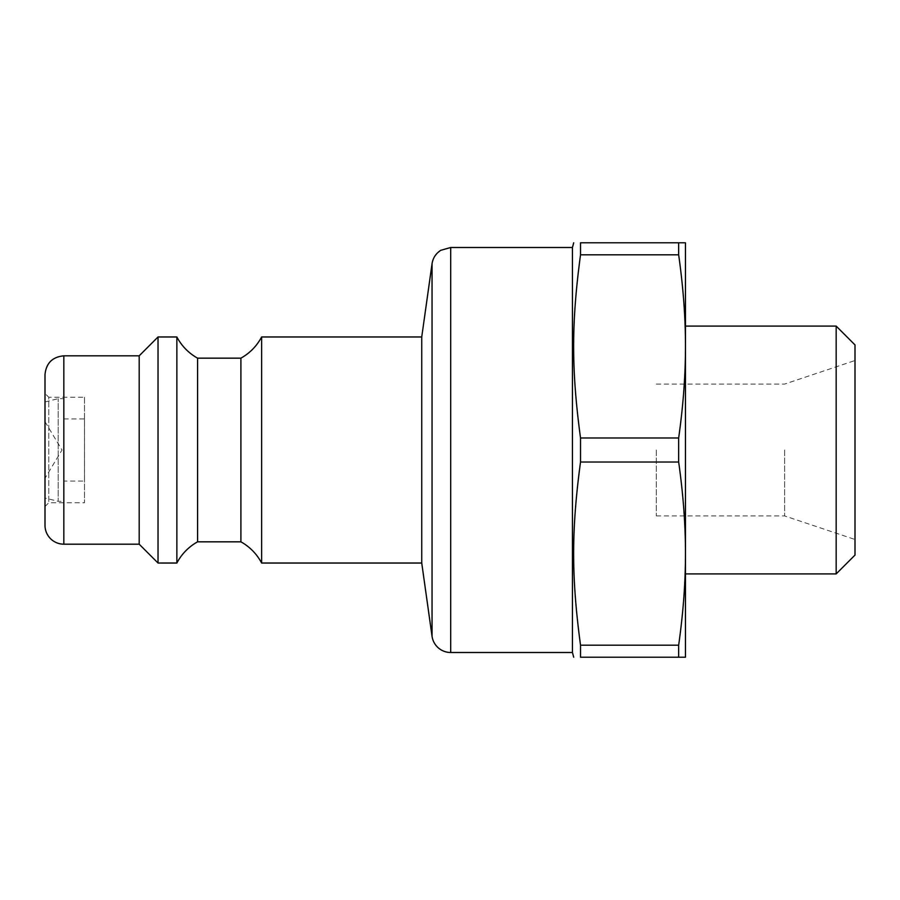 <?xml version="1.0" encoding="UTF-8"?>
<svg xmlns="http://www.w3.org/2000/svg" width="900" height="900" viewBox="0 0 900 900"><rect width="100%" height="100%" fill="white"/><g stroke="black" fill="none" stroke-linecap="round" stroke-linejoin="round"><path stroke-width="0.67" stroke-dasharray="4.5 3.38" d="M656.314 450L656.314 515.925L656.314 450M84.476 397.26L84.476 502.74L84.476 397.26L48.769 397.26L48.769 502.74L48.769 397.26L45 393.491L45 506.509L45 393.491M84.476 481.084L84.476 418.916L84.476 481.084L63.833 481.084L63.833 418.916L63.833 481.084M421.74 563.029L421.74 336.971M261.63 563.029L261.63 336.971M240.907 541.834L240.907 358.166M197.584 541.834L197.584 358.166M176.861 563.029L176.861 336.971M158.029 563.029L158.029 336.971M139.185 544.185L139.185 355.815M45 525.352L45 374.647M572.445 652.5L572.445 247.5M45 506.509L48.769 502.74L84.476 502.74M45 498.037L45 401.963L45 498.037L58.185 501.334L58.185 398.666L58.185 501.334L63.833 501.334L63.833 398.666L63.833 501.334M45 450L45 478.26L45.023 450M855 555.086L855 344.914M836.168 573.919L836.168 326.081M685.462 573.919L685.462 326.081M678.656 462.015L580.523 462.015C571.354 530.269 571.354 576.934 580.523 645.199L678.656 645.199L678.656 657.214L685.462 657.214L685.462 553.601C685.508 524.869 683.235 494.336 678.656 462.015L678.656 437.985C683.235 405.664 685.508 375.131 685.462 346.399L685.462 553.601L685.462 242.786L678.656 242.786L678.656 254.801L580.523 254.801L580.523 242.786L678.656 242.786M580.523 254.801C571.354 323.066 571.354 369.731 580.523 437.985L678.656 437.985M580.523 462.015L580.523 437.985M678.656 657.214L580.523 657.214L580.523 645.199M784.62 450L784.62 515.925L784.62 450M855 450L855 539.483L855 450M678.656 645.199C683.235 612.866 685.508 582.345 685.462 553.601M685.462 346.399C685.508 317.655 683.235 287.134 678.656 254.801M63.833 544.185L63.833 355.815M450.697 247.5L450.697 652.5M432.045 636.289L432.045 263.711M45 401.963L58.185 398.666L63.833 398.666M63.833 418.916L84.476 418.916M45.023 421.74L61.999 450L45 478.26M656.314 515.925L784.62 515.925L855 539.483M656.314 384.075L784.62 384.075L855 360.517"/><path stroke-width="1.35" d="M261.63 336.971C256.781 346.061 249.874 353.126 240.907 358.166L240.907 541.834A51.806 51.806 0 0 1 261.63 563.029L261.63 336.971L421.74 336.971L421.74 563.029L432.045 636.289A18.832 18.832 0 0 0 450.697 652.5L450.697 247.5L572.445 247.5L572.445 652.5L573.705 657.214M240.907 358.166L197.584 358.166L197.584 541.834L240.907 541.834M197.584 358.166C188.618 353.126 181.71 346.061 176.861 336.971L176.861 563.029A51.806 51.806 0 0 1 197.584 541.834M63.833 355.815C52.391 356.929 46.114 363.206 45 374.647L45 525.352A18.832 18.832 0 0 0 63.833 544.185L63.833 355.815L139.185 355.815L158.029 336.971L158.029 563.029L176.861 563.029M139.185 355.815L139.185 544.185L158.029 563.029M855 344.914L855 555.086L836.168 573.919L836.168 326.081L855 344.914M836.168 326.081L685.462 326.081L685.462 573.919L836.168 573.919M685.462 553.601L685.462 657.214L678.656 657.214L678.656 645.199L580.523 645.199C571.354 576.934 571.354 530.269 580.523 462.015L678.656 462.015C683.235 494.336 685.508 524.869 685.462 553.601C685.508 582.345 683.235 612.866 678.656 645.199M678.656 437.985L580.523 437.985C571.354 369.731 571.354 323.066 580.523 254.801L678.656 254.801L678.656 242.786L685.462 242.786L685.462 346.399C685.508 375.131 683.235 405.664 678.656 437.985L678.656 462.015M580.523 437.985L580.523 462.015M678.656 242.786L580.523 242.786C571.354 242.786 571.354 242.786 580.523 242.786C571.354 242.786 571.354 242.786 580.523 242.786L580.523 254.801M580.523 645.199L580.523 657.214C571.354 657.214 571.354 657.214 580.523 657.214C571.354 657.214 571.354 657.214 580.523 657.214L678.656 657.214M678.656 254.801C683.235 287.134 685.508 317.655 685.462 346.399M421.74 336.971L432.045 263.711L432.045 636.289M261.63 563.029L421.74 563.029M158.029 336.971L176.861 336.971M63.833 544.185L139.185 544.185M450.697 652.5L572.445 652.5M450.697 247.5L440.831 250.29C435.904 253.451 432.979 257.929 432.045 263.711M572.445 247.5L573.705 242.786"/></g></svg>
